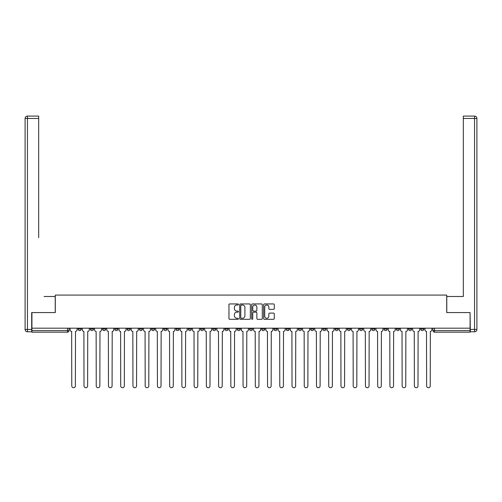 <?xml version="1.0" encoding="UTF-8"?>
<svg xmlns="http://www.w3.org/2000/svg" width="502" height="502" viewBox="0 0 502 502"><rect width="100%" height="100%" fill="white"/><g stroke="black" fill="none" stroke-linecap="round" stroke-linejoin="round"><path stroke-width="0.75" d="M238.45 304.469A0.54 0.54 0 0 0 237.91 303.936L229.734 303.936A0.772 0.772 0 0 0 228.962 304.701L228.962 318.563A0.772 0.772 0 0 0 229.734 319.328L237.91 319.328A0.54 0.54 0 0 0 238.45 318.795A0.54 0.54 0 0 0 237.91 318.255L236.85 318.255A2.466 2.466 0 0 1 234.39 315.789L234.39 314.635A2.466 2.466 0 0 1 236.85 312.169L237.91 312.169A0.54 0.54 0 0 0 238.45 311.629A0.54 0.54 0 0 0 237.91 311.096L236.85 311.096A2.466 2.466 0 0 1 234.39 308.63L234.39 307.475A2.466 2.466 0 0 1 236.85 305.009L237.91 305.009A0.54 0.54 0 0 0 238.45 304.469M408.502 328.182L408.502 329.042L411.64 329.042A1.569 1.569 0 0 1 410.071 330.611A1.569 1.569 0 0 1 408.502 329.042L408.502 328.182M396.266 328.182L396.266 329.042L399.404 329.042A1.569 1.569 0 0 1 397.835 330.611A1.569 1.569 0 0 1 396.266 329.042L396.266 328.182M322.849 328.182L322.849 329.042L325.986 329.042A1.569 1.569 0 0 1 324.417 330.611A1.569 1.569 0 0 1 322.849 329.042L322.849 328.182M310.612 328.182L310.612 329.042L313.75 329.042A1.569 1.569 0 0 1 312.181 330.611A1.569 1.569 0 0 1 310.612 329.042L310.612 328.182M298.376 328.182L298.376 329.042L301.514 329.042A1.569 1.569 0 0 1 299.945 330.611A1.569 1.569 0 0 1 298.376 329.042L298.376 328.182M273.904 328.182L273.904 329.042L277.041 329.042A1.569 1.569 0 0 1 275.472 330.611A1.569 1.569 0 0 1 273.904 329.042L273.904 328.182M249.431 329.042L249.431 328.182L249.431 329.042A1.569 1.569 0 0 0 251 330.611A1.569 1.569 0 0 1 249.431 329.042L252.569 329.042A1.569 1.569 0 0 1 251 330.611A1.569 1.569 0 0 0 252.569 329.042L252.569 328.182L252.569 329.042M237.195 329.042L237.195 328.182L237.195 329.042A1.569 1.569 0 0 0 238.764 330.611A1.569 1.569 0 0 1 237.195 329.042L240.332 329.042A1.569 1.569 0 0 1 238.764 330.611M224.959 329.042L224.959 328.182L224.959 329.042A1.569 1.569 0 0 0 226.527 330.611A1.569 1.569 0 0 1 224.959 329.042L228.096 329.042A1.569 1.569 0 0 1 226.527 330.611A1.569 1.569 0 0 0 228.096 329.042L228.096 328.182L228.096 329.042M212.722 328.182L212.722 329.042L215.86 329.042A1.569 1.569 0 0 1 214.291 330.611A1.569 1.569 0 0 1 212.722 329.042L212.722 328.182M200.486 328.182L200.486 329.042L203.624 329.042A1.569 1.569 0 0 1 202.055 330.611A1.569 1.569 0 0 1 200.486 329.042L200.486 328.182M188.25 328.182L188.25 329.042L191.387 329.042A1.569 1.569 0 0 1 189.819 330.611A1.569 1.569 0 0 1 188.25 329.042L188.25 328.182M176.014 329.042L176.014 328.182L176.014 329.042A1.569 1.569 0 0 0 177.582 330.611A1.569 1.569 0 0 1 176.014 329.042L179.151 329.042A1.569 1.569 0 0 1 177.582 330.611M151.541 329.042L151.541 328.182L151.541 329.042A1.569 1.569 0 0 0 153.11 330.611A1.569 1.569 0 0 1 151.541 329.042L154.679 329.042A1.569 1.569 0 0 1 153.11 330.611A1.569 1.569 0 0 0 154.679 329.042L154.679 328.182L154.679 329.042M139.305 329.042L139.305 328.182L139.305 329.042A1.569 1.569 0 0 0 140.874 330.611A1.569 1.569 0 0 1 139.305 329.042L142.442 329.042A1.569 1.569 0 0 1 140.874 330.611A1.569 1.569 0 0 0 142.442 329.042L142.442 328.182L142.442 329.042M127.069 329.042L127.069 328.182L127.069 329.042A1.569 1.569 0 0 0 128.637 330.611A1.569 1.569 0 0 1 127.069 329.042L130.206 329.042A1.569 1.569 0 0 1 128.637 330.611A1.569 1.569 0 0 0 130.206 329.042L130.206 328.182L130.206 329.042M114.832 329.042L114.832 328.182L114.832 329.042A1.569 1.569 0 0 0 116.401 330.611A1.569 1.569 0 0 1 114.832 329.042L117.97 329.042A1.569 1.569 0 0 1 116.401 330.611M102.596 329.042L102.596 328.182L102.596 329.042A1.569 1.569 0 0 0 104.165 330.611A1.569 1.569 0 0 1 102.596 329.042L105.734 329.042A1.569 1.569 0 0 1 104.165 330.611A1.569 1.569 0 0 0 105.734 329.042L105.734 328.182L105.734 329.042M90.36 329.042L90.36 328.182L90.36 329.042A1.569 1.569 0 0 0 91.929 330.611A1.569 1.569 0 0 1 90.36 329.042L93.497 329.042A1.569 1.569 0 0 1 91.929 330.611A1.569 1.569 0 0 0 93.497 329.042L93.497 328.182L93.497 329.042M273.502 309.364A0.772 0.772 0 0 0 274.268 308.592L274.268 304.701A0.772 0.772 0 0 0 273.502 303.936L264.416 303.936A0.772 0.772 0 0 0 263.644 304.701L263.644 318.563A0.772 0.772 0 0 0 264.416 319.328L273.502 319.328A0.772 0.772 0 0 0 274.268 318.563L274.268 313.863A0.772 0.772 0 0 0 273.502 313.097L269.612 313.097A0.772 0.772 0 0 0 268.84 313.863L268.84 316.191A2.058 2.058 0 0 1 266.782 318.255A2.058 2.058 0 0 1 264.723 316.191L264.723 307.073A2.058 2.058 0 0 1 266.782 305.009A2.058 2.058 0 0 1 268.84 307.073L268.84 308.592A0.772 0.772 0 0 0 269.612 309.364L273.502 309.364M33.647 116.087L27.453 116.087L38.673 116.087L33.647 116.087L38.673 116.087L38.673 118.441L27.453 118.441L27.453 329.438L31.689 329.438L31.689 312.57L55.295 312.57L55.295 295.082L446.705 295.082L446.705 312.57L470.073 312.57L470.073 328.182L31.927 328.182L31.927 330.611L69.025 330.611L69.025 328.182L69.025 330.611A1.569 1.569 0 0 1 67.456 332.18L31.927 332.18L31.927 330.611M31.927 312.57L31.927 328.182M250.329 304.701A0.772 0.772 0 0 0 249.557 303.936L240.471 303.936A0.772 0.772 0 0 0 239.699 304.701L239.699 318.563A0.772 0.772 0 0 0 240.471 319.328L249.557 319.328A0.772 0.772 0 0 0 250.329 318.563L250.329 304.701M252.443 303.936L261.529 303.936A0.772 0.772 0 0 1 262.301 304.701L262.301 318.563A0.772 0.772 0 0 1 261.529 319.328L257.639 319.328A0.772 0.772 0 0 1 256.873 318.563L256.873 312.941A0.772 0.772 0 0 0 256.102 312.169L253.523 312.169A0.772 0.772 0 0 0 252.751 312.941L252.751 318.795A0.54 0.54 0 0 1 252.211 319.328A0.54 0.54 0 0 1 251.671 318.795L251.671 304.701A0.772 0.772 0 0 1 252.443 303.936M432.975 328.182L432.975 330.611L470.073 330.611L470.073 332.18L434.544 332.18A1.569 1.569 0 0 1 432.975 330.611M470.073 328.182L470.073 330.611M423.876 328.182L423.876 329.042A1.569 1.569 0 0 1 422.307 330.611A1.569 1.569 0 0 1 420.739 329.042L423.876 329.042M420.739 328.182L420.739 329.042M411.64 328.182L411.64 329.042M399.404 328.182L399.404 329.042L399.404 328.182M387.167 328.182L387.167 329.042A1.569 1.569 0 0 1 385.599 330.611A1.569 1.569 0 0 1 384.03 329.042L387.167 329.042M384.03 328.182L384.03 329.042M374.931 328.182L374.931 329.042A1.569 1.569 0 0 1 373.362 330.611A1.569 1.569 0 0 1 371.794 329.042L374.931 329.042M371.794 328.182L371.794 329.042M362.695 328.182L362.695 329.042A1.569 1.569 0 0 1 361.126 330.611A1.569 1.569 0 0 1 359.557 329.042L362.695 329.042M359.557 328.182L359.557 329.042M350.459 328.182L350.459 329.042A1.569 1.569 0 0 1 348.89 330.611A1.569 1.569 0 0 1 347.321 329.042L350.459 329.042M347.321 328.182L347.321 329.042M338.222 328.182L338.222 329.042A1.569 1.569 0 0 1 336.654 330.611A1.569 1.569 0 0 1 335.085 329.042L338.222 329.042M335.085 328.182L335.085 329.042M325.986 328.182L325.986 329.042A1.569 1.569 0 0 1 324.417 330.611M313.75 328.182L313.75 329.042M301.514 329.042L301.514 328.182L301.514 329.042A1.569 1.569 0 0 1 299.945 330.611M289.277 328.182L289.277 329.042A1.569 1.569 0 0 1 287.709 330.611A1.569 1.569 0 0 1 286.14 329.042A1.569 1.569 0 0 0 287.709 330.611A1.569 1.569 0 0 0 289.277 329.042L286.14 329.042L286.14 328.182M277.041 329.042L277.041 328.182L277.041 329.042A1.569 1.569 0 0 1 275.472 330.611M264.805 328.182L264.805 329.042A1.569 1.569 0 0 1 263.236 330.611A1.569 1.569 0 0 1 261.667 329.042A1.569 1.569 0 0 0 263.236 330.611M261.667 328.182L261.667 329.042L264.805 329.042M240.332 328.182L240.332 329.042L240.332 328.182M215.86 329.042L215.86 328.182L215.86 329.042A1.569 1.569 0 0 1 214.291 330.611M203.624 329.042L203.624 328.182L203.624 329.042A1.569 1.569 0 0 1 202.055 330.611M191.387 329.042L191.387 328.182L191.387 329.042A1.569 1.569 0 0 1 189.819 330.611M179.151 328.182L179.151 329.042L179.151 328.182M166.915 329.042L166.915 328.182L166.915 329.042A1.569 1.569 0 0 1 165.346 330.611A1.569 1.569 0 0 1 163.777 329.042L166.915 329.042A1.569 1.569 0 0 1 165.346 330.611M163.777 328.182L163.777 329.042M117.97 328.182L117.97 329.042L117.97 328.182M81.261 328.182L81.261 329.042A1.569 1.569 0 0 1 79.692 330.611A1.569 1.569 0 0 1 78.124 329.042A1.569 1.569 0 0 0 79.692 330.611A1.569 1.569 0 0 0 81.261 329.042L81.261 328.182M78.124 328.182L78.124 329.042L81.261 329.042M67.456 328.182L67.456 332.18A1.569 1.569 0 0 0 69.025 330.611M241.318 305.009A0.54 0.54 0 0 0 240.778 305.549L240.778 317.716A0.54 0.54 0 0 0 241.318 318.255L242.435 318.255A2.466 2.466 0 0 0 244.901 315.789L244.901 307.475A2.466 2.466 0 0 0 242.435 305.009L241.318 305.009M256.873 307.111A2.058 2.058 0 0 0 254.809 305.047A2.058 2.058 0 0 0 252.751 307.111L252.751 310.324A0.772 0.772 0 0 0 253.523 311.096L256.102 311.096A0.772 0.772 0 0 0 256.873 310.324L256.873 307.111M75.375 385.912L75.495 331.395A1.569 1.569 48.4 0 0 77.063 329.827L77.063 328.182M70.085 329.827L70.085 328.182L70.085 329.827A1.569 1.569 48.4 0 0 71.654 331.395L71.767 385.912M71.654 331.395L71.773 385.912A1.801 1.801 48.4 0 0 73.574 387.72A1.801 1.801 48.4 0 0 75.382 385.912L75.495 331.395M87.612 385.912L87.731 331.395A1.569 1.569 48.4 0 0 89.3 329.827L89.3 328.182M82.322 329.827L82.322 328.182L82.322 329.827A1.569 1.569 48.4 0 0 83.89 331.395L84.003 385.912M99.848 385.912L99.967 331.395A1.569 1.569 48.4 0 0 101.536 329.827L101.536 328.182M94.558 329.827L94.558 328.182L94.558 329.827A1.569 1.569 48.4 0 0 96.127 331.395L96.24 385.912M55.22 312.57L55.22 296.494L44.082 296.494M38.673 118.441L38.673 237.666M31.689 329.438L31.689 331.791L27.453 331.791A2.353 2.353 0 0 1 25.1 329.438L25.1 118.441A2.353 2.353 0 0 1 27.453 116.087A2.353 2.353 0 0 0 25.1 118.441A2.353 2.353 0 0 1 27.453 116.087A2.353 2.353 0 0 0 25.1 118.441L27.453 118.441L27.453 116.087M457.918 296.494L463.327 296.494L463.327 116.087L474.547 116.087L463.327 116.087M446.78 312.57L446.78 296.494L463.327 296.494L463.327 237.666M470.311 329.438L474.547 329.438L474.547 118.441L476.9 118.441A2.353 2.353 0 0 0 474.547 116.087A2.353 2.353 0 0 1 476.9 118.441L476.9 329.438A2.353 2.353 0 0 1 474.547 331.791L470.311 331.791L470.073 312.57M83.89 331.395L84.01 385.912A1.801 1.801 48.4 0 0 85.811 387.72A1.801 1.801 48.4 0 0 87.618 385.912L87.731 331.395M96.127 331.395L96.246 385.912A1.801 1.801 48.4 0 0 98.047 387.72A1.801 1.801 48.4 0 0 99.854 385.912L99.967 331.395M112.084 385.912L112.203 331.395A1.569 1.569 48.4 0 0 113.772 329.827L113.772 328.182M106.794 329.827L106.794 328.182L106.794 329.827A1.569 1.569 48.4 0 0 108.363 331.395L108.476 385.912M124.32 385.912L124.44 331.395A1.569 1.569 48.4 0 0 126.008 329.827L126.008 328.182M119.03 329.827L119.03 328.182L119.03 329.827A1.569 1.569 48.4 0 0 120.599 331.395L120.712 385.912M136.557 385.912L136.676 331.395A1.569 1.569 48.4 0 0 138.245 329.827L138.245 328.182M131.267 329.827L131.267 328.182L131.267 329.827A1.569 1.569 48.4 0 0 132.835 331.395L132.948 385.912M108.363 331.395L108.482 385.912A1.801 1.801 48.4 0 0 110.283 387.72A1.801 1.801 48.4 0 0 112.09 385.912L112.203 331.395M120.599 331.395L120.718 385.912A1.801 1.801 48.4 0 0 122.519 387.72A1.801 1.801 48.4 0 0 124.327 385.912L124.44 331.395M132.835 331.395L132.955 385.912A1.801 1.801 48.4 0 0 134.756 387.72A1.801 1.801 48.4 0 0 136.563 385.912L136.676 331.395M143.503 329.827L143.503 328.182L143.503 329.827A1.569 1.569 48.4 0 0 145.072 331.395L145.191 385.912A1.801 1.801 48.4 0 0 146.992 387.72A1.801 1.801 48.4 0 0 148.799 385.912L148.912 331.395A1.569 1.569 48.4 0 0 150.481 329.827L150.481 328.182M155.739 329.827L155.739 328.182L155.739 329.827A1.569 1.569 48.4 0 0 157.308 331.395L157.427 385.912A1.801 1.801 48.4 0 0 159.228 387.72A1.801 1.801 48.4 0 0 161.035 385.912L161.148 331.395A1.569 1.569 48.4 0 0 162.717 329.827L162.717 328.182M167.975 329.827L167.975 328.182L167.975 329.827A1.569 1.569 48.4 0 0 169.544 331.395L169.663 385.912A1.801 1.801 48.4 0 0 171.464 387.72A1.801 1.801 48.4 0 0 173.272 385.912L173.385 331.395A1.569 1.569 48.4 0 0 174.953 329.827L174.953 328.182M180.212 329.827L180.212 328.182L180.212 329.827A1.569 1.569 48.4 0 0 181.78 331.395L181.9 385.912A1.801 1.801 48.4 0 0 183.701 387.72A1.801 1.801 48.4 0 0 185.508 385.912L185.621 331.395A1.569 1.569 48.4 0 0 187.19 329.827L187.19 328.182M192.448 329.827L192.448 328.182L192.448 329.827A1.569 1.569 48.4 0 0 194.017 331.395L194.136 385.912A1.801 1.801 48.4 0 0 195.937 387.72A1.801 1.801 48.4 0 0 197.744 385.912L197.857 331.395A1.569 1.569 48.4 0 0 199.426 329.827L199.426 328.182M204.684 329.827L204.684 328.182L204.684 329.827A1.569 1.569 48.4 0 0 206.253 331.395L206.372 385.912A1.801 1.801 48.4 0 0 208.173 387.72A1.801 1.801 48.4 0 0 209.98 385.912L210.093 331.395A1.569 1.569 48.4 0 0 211.662 329.827L211.662 328.182M216.92 329.827L216.92 328.182L216.92 329.827A1.569 1.569 48.4 0 0 218.489 331.395L218.608 385.912A1.801 1.801 48.4 0 0 220.409 387.72A1.801 1.801 48.4 0 0 222.217 385.912L222.33 331.395A1.569 1.569 48.4 0 0 223.898 329.827L223.898 328.182M229.157 329.827L229.157 328.182L229.157 329.827A1.569 1.569 48.4 0 0 230.725 331.395L230.845 385.912A1.801 1.801 48.4 0 0 232.646 387.72A1.801 1.801 48.4 0 0 234.453 385.912L234.566 331.395A1.569 1.569 48.4 0 0 236.135 329.827L236.135 328.182M241.393 329.827L241.393 328.182L241.393 329.827A1.569 1.569 48.4 0 0 242.962 331.395L243.081 385.912A1.801 1.801 48.4 0 0 244.882 387.72A1.801 1.801 48.4 0 0 246.689 385.912L246.802 331.395A1.569 1.569 48.4 0 0 248.371 329.827L248.371 328.182M253.629 329.827L253.629 328.182L253.629 329.827A1.569 1.569 48.4 0 0 255.198 331.395L255.317 385.912A1.801 1.801 48.4 0 0 257.118 387.72A1.801 1.801 48.4 0 0 258.925 385.912L259.038 331.395A1.569 1.569 48.4 0 0 260.607 329.827L260.607 328.182M265.865 329.827L265.865 328.182L265.865 329.827A1.569 1.569 48.4 0 0 267.434 331.395L267.553 385.912A1.801 1.801 48.4 0 0 269.354 387.72A1.801 1.801 48.4 0 0 271.162 385.912L271.275 331.395A1.569 1.569 48.4 0 0 272.843 329.827L272.843 328.182M278.102 329.827L278.102 328.182L278.102 329.827A1.569 1.569 48.4 0 0 279.67 331.395L279.79 385.912A1.801 1.801 48.4 0 0 281.591 387.72A1.801 1.801 48.4 0 0 283.398 385.912L283.511 331.395A1.569 1.569 48.4 0 0 285.08 329.827L285.08 328.182M290.338 329.827L290.338 328.182L290.338 329.827A1.569 1.569 48.4 0 0 291.907 331.395L292.026 385.912A1.801 1.801 48.4 0 0 293.827 387.72A1.801 1.801 48.4 0 0 295.634 385.912L295.747 331.395A1.569 1.569 48.4 0 0 297.316 329.827L297.316 328.182M302.574 329.827L302.574 328.182L302.574 329.827A1.569 1.569 48.4 0 0 304.143 331.395L304.262 385.912A1.801 1.801 48.4 0 0 306.063 387.72A1.801 1.801 48.4 0 0 307.87 385.912L307.983 331.395A1.569 1.569 48.4 0 0 309.552 329.827L309.552 328.182M314.81 329.827L314.81 328.182L314.81 329.827A1.569 1.569 48.4 0 0 316.379 331.395L316.498 385.912A1.801 1.801 48.4 0 0 318.299 387.72A1.801 1.801 48.4 0 0 320.107 385.912L320.22 331.395A1.569 1.569 48.4 0 0 321.788 329.827L321.788 328.182M327.047 329.827L327.047 328.182L327.047 329.827A1.569 1.569 48.4 0 0 328.615 331.395L328.735 385.912A1.801 1.801 48.4 0 0 330.536 387.72A1.801 1.801 48.4 0 0 332.343 385.912L332.456 331.395A1.569 1.569 48.4 0 0 334.025 329.827L334.025 328.182M148.793 385.912L148.912 331.395M145.072 331.395L145.185 385.912M161.029 385.912L161.148 331.395M157.308 331.395L157.421 385.912M173.265 385.912L173.385 331.395M169.544 331.395L169.657 385.912M185.502 385.912L185.621 331.395M181.78 331.395L181.893 385.912M197.738 385.912L197.857 331.395M194.017 331.395L194.13 385.912M209.974 385.912L210.093 331.395M206.253 331.395L206.366 385.912M222.21 385.912L222.33 331.395M218.489 331.395L218.602 385.912M234.447 385.912L234.566 331.395M230.725 331.395L230.838 385.912M246.683 385.912L246.802 331.395M242.962 331.395L243.075 385.912M258.919 385.912L259.038 331.395M255.198 331.395L255.311 385.912M271.155 385.912L271.275 331.395M267.434 331.395L267.547 385.912M283.392 385.912L283.511 331.395M279.67 331.395L279.783 385.912M295.628 385.912L295.747 331.395M291.907 331.395L292.02 385.912M307.864 385.912L307.983 331.395M304.143 331.395L304.256 385.912M320.1 385.912L320.22 331.395M316.379 331.395L316.492 385.912M332.337 385.912L332.456 331.395M328.615 331.395L328.728 385.912M344.573 385.912L344.692 331.395A1.569 1.569 48.4 0 0 346.261 329.827L346.261 328.182M339.283 329.827L339.283 328.182L339.283 329.827A1.569 1.569 48.4 0 0 340.852 331.395L340.965 385.912M356.809 385.912L356.928 331.395A1.569 1.569 48.4 0 0 358.497 329.827L358.497 328.182M351.519 329.827L351.519 328.182L351.519 329.827A1.569 1.569 48.4 0 0 353.088 331.395L353.201 385.912M369.045 385.912L369.165 331.395A1.569 1.569 48.4 0 0 370.733 329.827L370.733 328.182M363.755 329.827L363.755 328.182L363.755 329.827A1.569 1.569 48.4 0 0 365.324 331.395L365.437 385.912M381.282 385.912L381.401 331.395A1.569 1.569 48.4 0 0 382.97 329.827L382.97 328.182M375.992 329.827L375.992 328.182L375.992 329.827A1.569 1.569 48.4 0 0 377.56 331.395L377.673 385.912M340.852 331.395L340.971 385.912A1.801 1.801 48.4 0 0 342.772 387.72A1.801 1.801 48.4 0 0 344.579 385.912L344.692 331.395M353.088 331.395L353.207 385.912A1.801 1.801 48.4 0 0 355.008 387.72A1.801 1.801 48.4 0 0 356.815 385.912L356.928 331.395M365.324 331.395L365.443 385.912A1.801 1.801 48.4 0 0 367.244 387.72A1.801 1.801 48.4 0 0 369.052 385.912L369.165 331.395M377.56 331.395L377.68 385.912A1.801 1.801 48.4 0 0 379.481 387.72A1.801 1.801 48.4 0 0 381.288 385.912L381.401 331.395M393.518 385.912L393.637 331.395A1.569 1.569 48.4 0 0 395.206 329.827L395.206 328.182M388.228 329.827L388.228 328.182L388.228 329.827A1.569 1.569 48.4 0 0 389.797 331.395L389.91 385.912M389.797 331.395L389.916 385.912A1.801 1.801 48.4 0 0 391.717 387.72A1.801 1.801 48.4 0 0 393.524 385.912L393.637 331.395M405.754 385.912L405.873 331.395A1.569 1.569 48.4 0 0 407.442 329.827L407.442 328.182M400.464 329.827L400.464 328.182L400.464 329.827A1.569 1.569 48.4 0 0 402.033 331.395L402.146 385.912M402.033 331.395L402.152 385.912A1.801 1.801 48.4 0 0 403.953 387.72A1.801 1.801 48.4 0 0 405.76 385.912L405.873 331.395M417.99 385.912L418.11 331.395A1.569 1.569 48.4 0 0 419.678 329.827L419.678 328.182M412.7 329.827L412.7 328.182L412.7 329.827A1.569 1.569 48.4 0 0 414.269 331.395L414.382 385.912M414.269 331.395L414.388 385.912A1.801 1.801 48.4 0 0 416.189 387.72A1.801 1.801 48.4 0 0 417.997 385.912L418.11 331.395M430.227 385.912L430.346 331.395A1.569 1.569 48.4 0 0 431.915 329.827L431.915 328.182M424.937 329.827L424.937 328.182L424.937 329.827A1.569 1.569 48.4 0 0 426.505 331.395L426.618 385.912M426.505 331.395L426.625 385.912A1.801 1.801 48.4 0 0 428.426 387.72A1.801 1.801 48.4 0 0 430.233 385.912L430.346 331.395M434.544 328.182L434.544 332.18M27.453 331.791L27.453 329.438L25.1 329.438M474.547 116.087L474.547 118.441L463.333 118.441M476.9 329.438L474.547 329.438L474.547 331.791"/></g></svg>

